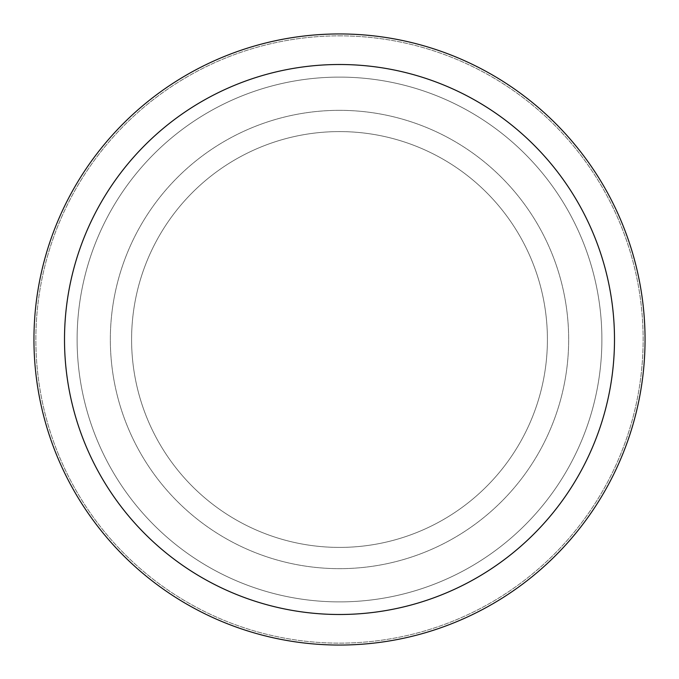 <?xml version="1.0" encoding="UTF-8"?>
<svg xmlns="http://www.w3.org/2000/svg" width="679" height="679" viewBox="0 0 679 679"><rect width="100%" height="100%" fill="white"/><g stroke="black" fill="none" stroke-linecap="round" stroke-linejoin="round"><path stroke-width="0.51" stroke-dasharray="3.4 2.55" d="M339.5 131.59A207.91 207.91 0 0 1 547.41 339.5A207.91 207.91 0 0 1 339.5 547.41A207.91 207.91 0 0 1 131.59 339.5A207.91 207.91 0 0 1 339.5 131.59A207.91 207.91 0 0 1 547.41 339.5A207.91 207.91 0 0 1 339.5 547.41A207.91 207.91 0 0 1 131.59 339.5A207.91 207.91 0 0 1 339.5 131.59A207.91 207.91 0 0 1 547.41 339.5A207.91 207.91 0 0 1 339.5 547.41A207.91 207.91 0 0 1 131.59 339.5A207.91 207.91 0 0 1 339.5 131.59A207.91 207.91 0 0 1 547.41 339.5A207.91 207.91 0 0 1 339.5 547.41A207.91 207.91 0 0 1 131.59 339.5A207.91 207.91 0 0 1 339.5 131.59M339.5 77.109A262.391 262.391 0 0 1 601.891 339.5A262.391 262.391 0 0 1 339.5 601.891A262.391 262.391 0 0 1 77.109 339.5A262.391 262.391 0 0 1 339.5 77.109A262.391 262.391 0 0 1 601.891 339.5A262.391 262.391 0 0 1 339.5 601.891A262.391 262.391 0 0 1 77.109 339.5A262.391 262.391 0 0 1 339.5 77.109M339.5 110.338A229.162 229.162 0 0 1 568.663 339.5A229.162 229.162 0 0 1 339.5 568.663A229.162 229.162 0 0 1 110.338 339.5A229.162 229.162 0 0 1 339.5 110.338A229.162 229.162 0 0 1 568.663 339.5A229.162 229.162 0 0 1 339.5 568.663A229.162 229.162 0 0 1 110.338 339.5A229.162 229.162 0 0 1 339.5 110.338M339.5 35.86A303.64 303.64 0 0 1 643.14 339.5A303.64 303.64 0 0 1 339.5 643.14A303.64 303.64 0 0 1 35.86 339.5A303.64 303.64 0 0 1 339.5 35.86A303.64 303.64 0 0 1 643.14 339.5A303.64 303.64 0 0 1 339.5 643.14A303.64 303.64 0 0 1 35.86 339.5A303.64 303.64 0 0 1 339.5 35.86A303.64 303.64 0 0 1 643.14 339.5A303.64 303.64 0 0 1 339.5 643.14A303.64 303.64 0 0 1 35.86 339.5A303.64 303.64 0 0 1 339.5 35.86M339.5 33.95A305.55 305.55 0 0 1 645.05 339.5A305.55 305.55 0 0 1 339.5 645.05A305.55 305.55 0 0 1 33.95 339.5A305.55 305.55 0 0 1 339.5 33.95"/><path stroke-width="1.02" d="M339.5 33.95A305.55 305.55 0 0 1 645.05 339.5A305.55 305.55 0 0 1 339.5 645.05A305.55 305.55 0 0 1 33.95 339.5A305.55 305.55 0 0 1 339.5 33.95M339.5 64.505A274.995 274.995 0 0 1 614.495 339.5A274.995 274.995 0 0 1 339.5 614.495A274.995 274.995 0 0 1 64.505 339.5A274.995 274.995 0 0 1 339.5 64.505"/></g></svg>
